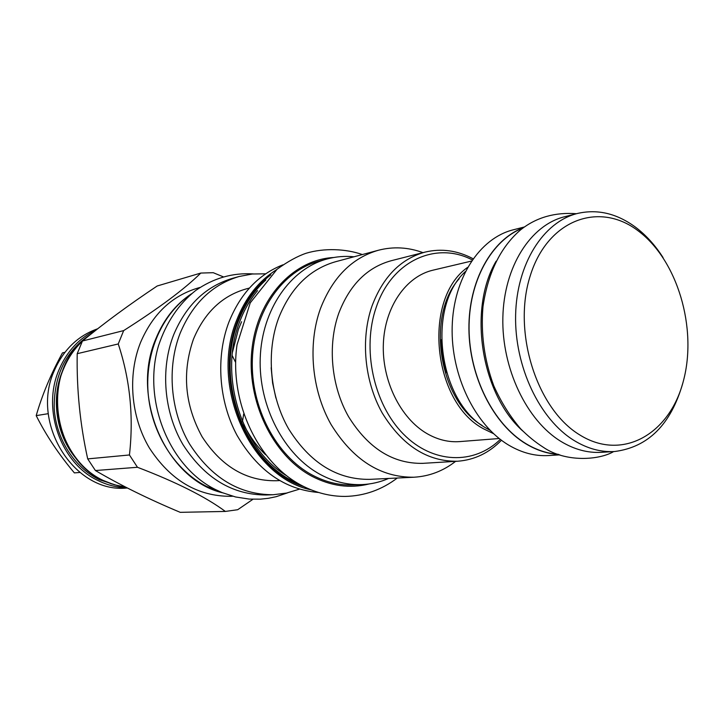 <?xml version="1.0" encoding="UTF-8"?>
<svg xmlns="http://www.w3.org/2000/svg" width="724" height="724" viewBox="0 0 724 724"><rect width="100%" height="100%" fill="white"/><g stroke="black" fill="none" stroke-linecap="round" stroke-linejoin="round"><path stroke-width="1.09" d="M127.379 487.994L126.836 488.021C74.608 493.623 29.865 423.241 54.418 370.371C63.649 349.538 78.083 335.664 97.695 328.768M242.477 421.621L243.68 413.983M235.617 362.407L232.142 355.502M82.464 340.995L77.206 353.692C76.581 389.349 80.083 424.409 87.704 458.889L95.414 470.537C120.302 485.143 148.583 499.08 180.24 512.339L225.354 511.434C205.625 496.845 176.33 482.13 137.47 467.279L129.442 454.971C133.777 416.535 130.048 379.53 118.247 343.954L123.668 330.596L82.464 340.995C104.048 323.166 128.953 304.84 157.18 285.998L200.81 273.057C184.367 289.22 158.656 308.397 123.668 330.596M200.81 273.057L213.227 272.695L223.236 276.812M232.694 496.23L230.504 496.311C197.408 496.311 170.357 480.175 149.343 447.921C130.827 416.771 127.424 375.249 140.565 342.434C152.782 313.963 171.914 295.826 197.951 288.034L200.059 287.437M252.929 499.289L237.698 509.714L225.354 511.434M118.247 343.954L77.206 353.692M222.612 492.809C166.782 479.894 130.193 398.001 155.796 338.895C163.796 319.311 175.697 304.27 191.507 293.772M190.665 294.487C162.303 313.546 144.881 352.706 148.121 392.969C151.388 433.214 175.081 470.464 206.53 486.401L221.598 492.383M232.377 278.387C205.734 286.369 186.168 305.148 173.688 334.732C160.275 368.833 163.868 412.101 182.946 444.554C204.593 478.166 232.359 494.981 266.233 494.99L273.201 494.736C239.173 494.718 211.281 477.768 189.507 443.893C170.33 411.187 166.701 367.584 180.149 333.23C192.684 303.428 212.331 284.523 239.092 276.505L232.377 278.387M265.663 273.808L252.287 274.007L239.092 276.505M299.32 489.189L286.523 493.08L273.201 494.736M279.473 480.573L276.161 480.745C246.115 481.125 221.417 466.446 202.068 436.708C184.783 405.033 181.896 372.552 193.417 339.248C204.548 312.56 222.132 295.79 246.178 288.921L249.382 288.071M241.599 321.728L238.404 329.266L232.476 352.217M265.599 454.772C256.857 446.346 249.59 436.301 243.798 424.653M318.524 492.483C284.749 489.623 257.545 470.51 236.92 435.142C218.702 401.033 215.643 356.932 228.911 322.08C240.449 293.501 258.459 274.414 282.939 264.812M362.199 484.582L353.774 484.953C339.692 485.533 325.881 482.247 312.343 475.089C276.188 455.921 250.531 407.413 252.359 359.366C254.052 311.293 282.541 270.912 318.813 261.228L326.94 259.011C290.523 268.731 261.916 309.419 260.233 357.909C258.432 406.354 284.242 455.296 320.578 474.636C334.18 481.849 348.054 485.171 362.199 484.582C371.412 484.157 380.227 482.112 388.652 478.446M354 256.785C344.859 255.871 335.846 256.613 326.94 259.011M335.529 261.735C309.546 269.247 290.577 288.034 278.613 318.108C265.943 352.425 269.853 396.173 288.65 428.925C309.972 462.835 336.932 479.65 369.539 479.369L413.911 477.225C380.616 477.496 352.995 459.903 331.04 424.454C311.691 390.218 307.546 344.488 320.406 308.732C332.569 277.41 351.918 257.907 378.435 250.242L335.529 261.735M455.586 461.36C443.151 471.053 429.26 476.338 413.911 477.225M422.97 252.64C408.164 247.201 393.322 246.404 378.435 250.242M424.988 252.124L391.096 260.758C367.077 267.428 349.629 284.957 338.742 313.338C327.375 345.366 331.23 386.245 348.615 416.762C368.317 448.373 393.032 463.903 422.762 463.351L457.668 461.233C427.513 461.776 402.372 445.713 382.245 413.015C364.498 381.467 360.471 339.212 371.946 306.18C382.942 276.921 400.625 258.893 424.988 252.124C441.323 248.214 457.351 250.413 473.071 258.739M501.442 440.255C489.017 452.98 474.419 459.966 457.668 461.233M500.302 439.396C474.102 465.089 432.653 464.03 403.132 433.794C373.521 403.784 361.71 348.588 376.245 307.248C391.675 260.794 436.11 240.92 472.247 259.907M471.451 261.083L432.961 270.179C406.064 276.387 384.851 306.768 383.367 343.601C381.783 380.417 400.417 418.273 426.997 433.613C437.712 439.758 448.636 442.418 459.758 441.595L499.18 438.518M467.559 267.409C422.626 298.813 432.4 401.757 483.279 428.68L493.542 433.676M465.315 271.618C425.812 307.537 438.663 402.761 486.609 428.382L490.121 430.364M559.833 454.853L548.493 455.55C535.054 456.319 521.796 452.853 508.71 445.133C475.053 425.187 450.79 375.349 452.174 326.723C453.432 278.052 479.713 238.106 513.207 229.825L524.23 227.019M558.774 454.491C547.643 453.848 536.719 450.31 525.995 443.893C493.361 424.327 469.243 376.607 468.917 328.777C468.519 280.93 491.65 239.644 523.325 227.689M522.837 228.06C491.379 240.278 468.528 281.555 469.061 329.203C469.505 376.833 493.551 424.246 526.049 443.731C536.556 450.029 547.272 453.55 558.186 454.283M496.103 261.192C467.822 309.257 481.026 393.747 522.628 430.889M577.39 213.48C543.308 221.897 516.646 263.808 515.615 315.202C514.456 366.543 539.561 419.323 574.005 440.445C587.399 448.618 600.929 452.31 614.595 451.523L601.318 452.328C587.689 453.115 574.213 449.468 560.883 441.387C526.583 420.499 501.641 368.317 502.854 317.519C503.931 266.676 530.529 225.155 564.503 216.766L577.39 213.48C597.454 208.865 616.803 213.417 635.446 227.128C645.935 235.029 655.139 245.174 663.048 257.563M614.595 451.523C648.197 447.197 670.904 424.49 682.714 383.403M579.689 434.88C622.441 461.659 669.809 434.056 683.393 380.942C697.565 328.144 677.456 260.088 638.242 230.911C599.327 200.982 547.615 219.472 530.23 275.826C512.221 331.782 536.683 408.969 579.689 434.88M129.442 454.971L87.704 458.889M137.47 467.279L95.414 470.537M79.839 472.473L74.373 472.89C58.816 454.391 46.092 435.305 36.2 415.63L48.291 413.666M64.925 352.298L62.445 352.905C50.861 374.1 42.119 395.014 36.2 415.63M127.044 487.831C117.225 487.578 107.695 485.225 98.473 480.754C60.916 463.677 41.422 409.205 59.223 369.303C67.187 350.995 79.45 337.927 96.002 330.099M117.84 485.732L99.378 479.704C74.282 467.442 55.947 438.78 54.219 408.128C53.884 375.041 66.11 350.371 90.916 334.135M63.866 367.946C49.775 397.367 56.038 437.405 78.427 461.116M82.364 341.221C41.15 376.245 53.486 458.826 103.179 480.437L111.034 483.732L119.116 486.021L125.668 487.125L114.283 484.763L103.26 480.455C65.54 463.26 45.938 408.436 63.803 368.29C68.255 357.719 74.427 348.715 82.328 341.285M84.482 339.348L87.713 336.714M276.532 269.69C258.749 280.93 245.445 297.79 236.63 320.289C209.308 386.01 250.812 477.686 310.94 489.795M270.857 274.794C256.296 285.962 245.264 301.22 237.753 320.578C212.159 382.634 247.744 469.405 303.971 486.664M297.573 483.189C245.074 461.975 214.376 379.792 238.458 320.985C244.848 304.388 253.97 290.74 265.826 280.061M286.46 475.641C241.083 448.536 218.322 374.652 239.798 321.465C244.25 309.8 250.16 299.528 257.545 290.641M271.156 367.747L272.613 383.041L275.898 398.055M482.157 425.468C438.952 400.309 425.757 315.854 459.215 278.704M446.59 372.779C443.314 362.009 441.586 350.995 441.423 339.737M333.673 257.509C293.41 259.563 257.454 298.026 251.943 349.411C246.196 400.725 272.704 455.622 311.926 476.274C330.977 486.157 350.018 488.718 369.068 483.967M88.12 336.389L83.93 339.8M362.353 254.549C345.882 248.748 324.081 247.834 306.089 253.264C297.446 256.206 287.781 261.527 277.084 269.238L250.242 302.84L237.047 344.714C228.775 401.006 257.536 462.663 301.953 485.632C316.071 492.908 330.551 496.51 345.375 496.42C364.434 495.94 381.738 489.813 397.286 478.03M253.291 273.916C232.621 272.604 213.399 278.143 195.625 290.532C178.656 304.071 166.303 322.415 158.565 345.556C142.212 399.974 168.891 466.564 215.517 489.569L222.078 492.582L235.572 496.972L249.309 499.098L260.522 499.162L268.45 498.293L276.233 496.673L287.509 492.863M576.467 213.716C555.055 212.087 536.547 217.363 520.936 229.562C502.166 245.599 488.329 270.305 482.98 306.641C480.7 333.728 484.302 360.109 493.777 385.792C500.999 401.938 509.913 416.237 520.529 428.689C527.886 436.083 535.398 442.219 543.072 447.115C565.86 462.853 599.553 460.012 613.644 451.577"/></g></svg>
